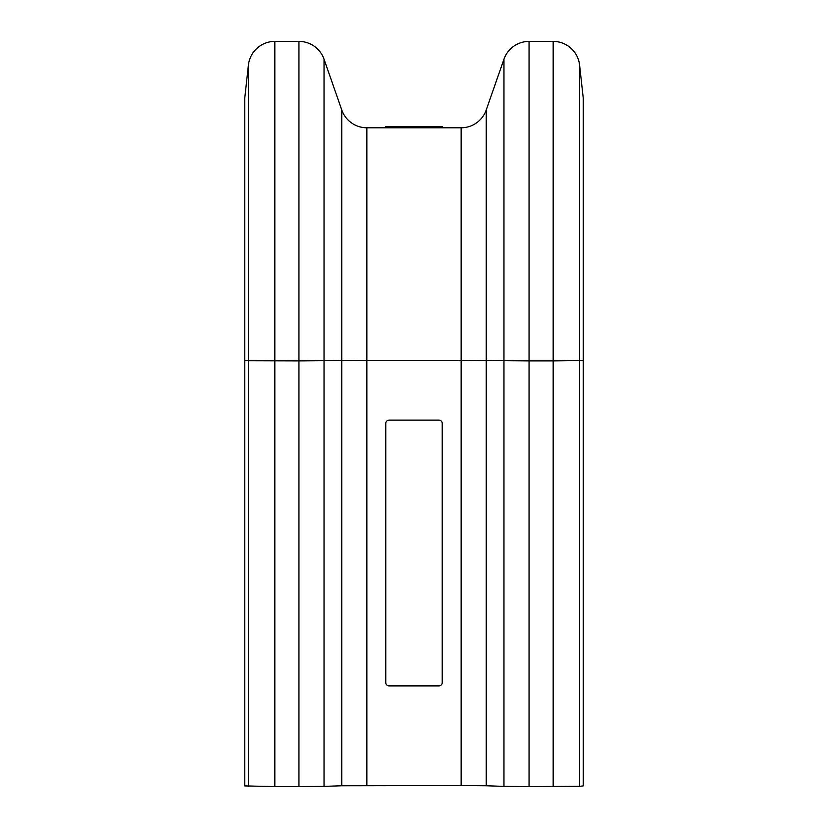 <?xml version="1.0" encoding="UTF-8"?>
<svg xmlns="http://www.w3.org/2000/svg" width="828" height="828" viewBox="0 0 828 828"><rect width="100%" height="100%" fill="white"/><g stroke="black" fill="none" stroke-linecap="round" stroke-linejoin="round"><path stroke-width="1.24" d="M389.088 685.884A3.322 3.322 0 0 1 385.765 682.562L385.765 423.439A3.322 3.322 -0 0 1 389.088 420.117L438.912 420.117A3.322 3.322 0 0 1 442.235 423.439L442.235 682.562A3.322 3.322 -0 0 1 438.912 685.884L389.088 685.884M442.235 126.446L385.765 126.446L442.235 126.446M389.088 126.446L438.912 126.446L389.088 126.446M274.824 786.6L298.949 786.6L298.949 360.904L248.41 360.749L248.41 65.06A26.579 26.579 0 0 1 274.824 41.4L274.824 786.6L244.767 785.907L244.767 98.077L248.41 65.06A26.579 26.579 0 0 1 274.824 41.4L298.949 41.4A26.579 26.579 0 0 1 324.038 59.212L341.767 109.969A26.579 26.579 0 0 0 366.856 127.781L366.856 360.346L298.949 360.904L298.949 41.4M324.038 59.212L324.038 786.383L298.949 786.6M324.038 786.383L341.767 785.762L341.767 109.969A26.579 26.579 0 0 0 366.856 127.781L461.144 127.781L461.144 360.346L529.051 360.904L529.051 41.4L553.176 41.4L553.176 360.904L529.051 360.904L529.051 786.6L579.59 786.31L579.59 65.06A26.579 26.579 0 0 0 553.176 41.4A26.579 26.579 0 0 1 579.59 65.06L583.233 98.077L583.233 360.522L553.176 360.904L553.176 786.6M366.856 785.544L366.856 360.346L461.144 360.346L461.144 785.544L341.767 785.762M579.59 786.31L583.233 785.907L583.233 360.522M529.051 41.4A26.579 26.579 0 0 0 503.962 59.212L503.962 786.383L529.051 786.6M503.962 786.383L486.233 785.762L486.233 109.969A26.579 26.579 0 0 1 461.144 127.781A26.579 26.579 0 0 0 486.233 109.969L503.962 59.212M461.144 785.544L486.233 785.762M248.41 786.31L248.41 360.749L244.767 360.532"/></g></svg>
